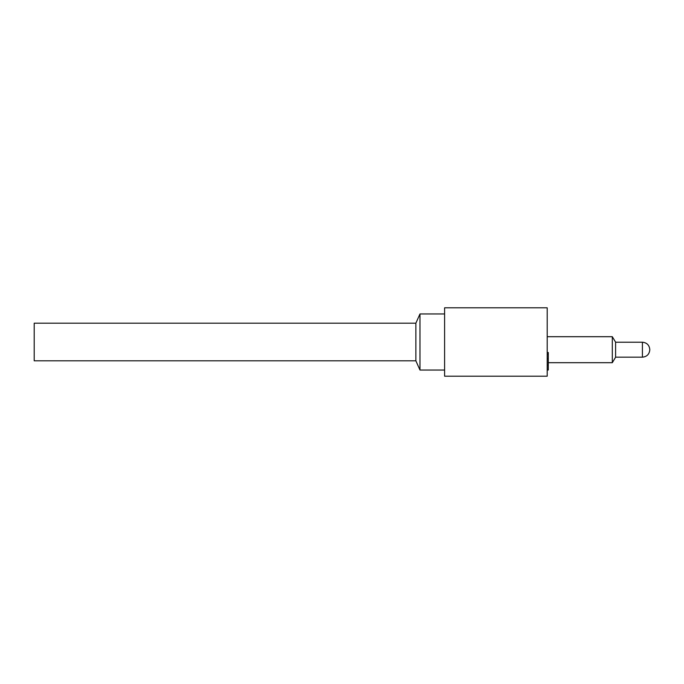 <?xml version="1.0" encoding="UTF-8"?>
<svg xmlns="http://www.w3.org/2000/svg" width="684" height="684" viewBox="0 0 684 684"><rect width="100%" height="100%" fill="white"/><g stroke="black" fill="none" stroke-linecap="round" stroke-linejoin="round"><path stroke-width="1.03" d="M415.872 323.19L34.2 323.19L34.2 360.81L415.872 360.81L415.872 323.173L419.976 313.956L419.976 370.044L444.6 370.044M612.308 362.691L615.6 357.219L615.6 342.171L612.308 336.699L612.308 362.691L548.294 362.691M547.2 307.8L547.2 376.2L444.6 376.2L444.6 307.8L547.2 307.8M547.2 370.035L548.294 370.035L548.294 352.499L547.2 352.499M548.294 354.252L547.2 354.252M548.294 364.957L547.2 364.957M615.6 357.176L642.413 357.176C646.884 356.732 649.347 354.269 649.8 349.789C649.347 354.269 646.884 356.732 642.413 357.176L642.413 342.214C646.884 342.658 649.347 345.121 649.8 349.601C649.347 345.121 646.884 342.658 642.413 342.214L615.6 342.214M548.294 358.818L547.2 358.818M415.872 360.827L419.976 370.044M419.976 313.956L444.6 313.956M612.308 336.699L547.2 336.699"/></g></svg>
